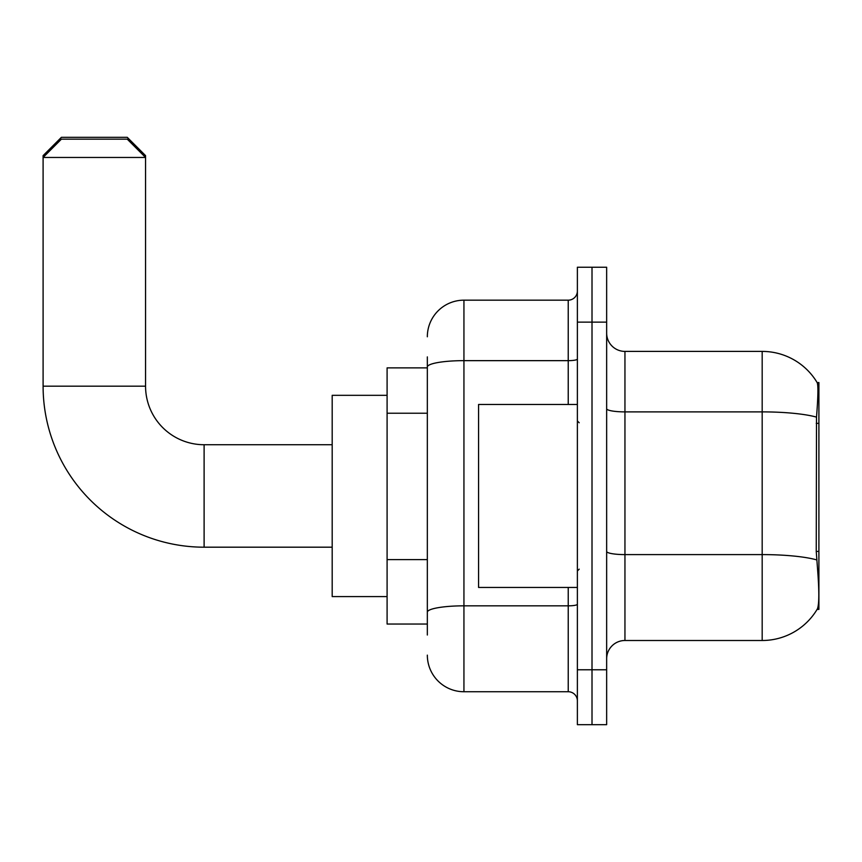 <?xml version="1.0" encoding="UTF-8"?>
<svg xmlns="http://www.w3.org/2000/svg" width="862" height="862" viewBox="0 0 862 862"><rect width="100%" height="100%" fill="white"/><g stroke="black" fill="none" stroke-linecap="round" stroke-linejoin="round"><path stroke-width="1.29" d="M818.9 609.402L817.101 609.402L817.424 608.852C819.266 604.079 819.266 590.233 817.424 567.315L816.249 551.421L816.508 417.122C818.092 397.22 818.34 385.756 817.241 382.739L818.9 382.512L818.9 609.402M427.337 402.252L427.337 356.9L427.337 367.88L387.092 367.88L387.092 624.034L427.337 624.034M606.654 658.805A18.296 18.296 0 0 1 624.95 640.498L762.18 640.498L762.18 351.405A64.036 64.036 0 0 1 817.101 382.512A64.036 64.036 0 0 0 762.18 351.405L624.95 351.405A18.296 18.296 0 0 1 606.654 333.109A18.296 18.296 0 0 0 624.95 351.405L624.95 640.498M817.424 608.852A64.036 64.036 0 0 1 762.18 640.498M592.011 669.774L592.011 724.673L606.654 724.673L606.654 669.774L592.011 669.774L592.011 724.673L577.378 724.673L577.378 669.774L592.011 669.774L592.011 322.129L592.011 669.774M577.378 669.774L577.378 267.242L592.011 267.242L592.011 322.129L592.011 267.242L606.654 267.242L606.654 669.774M817.241 382.739A64.036 64.036 0 0 0 762.18 351.405A64.036 64.036 0 0 1 817.241 382.739M427.337 635.014L427.337 356.9M427.337 336.773A36.592 36.592 0 0 1 463.939 300.17L463.939 691.733L568.23 691.733L568.23 587.442M463.939 300.17L568.23 300.17A9.148 9.148 0 0 0 577.378 291.022M427.337 618.55L427.337 570.59M577.378 700.881A9.148 9.148 0 0 0 568.23 691.733M463.939 691.733A36.592 36.592 0 0 1 427.337 655.142M577.378 404.472L478.572 404.472L478.572 587.442L577.378 587.442M332.193 547.187L204.111 547.187A161.011 161.011 0 0 1 43.1 386.176L43.1 155.623L61.396 137.327L127.264 137.327L145.559 155.623L143.738 155.623M204.111 547.187L204.111 444.727A58.551 58.551 0 0 1 145.559 386.176L145.559 157.455L43.1 157.455L61.396 139.159L127.264 139.159L145.559 157.455L145.559 155.623M387.092 395.324L332.193 395.324L332.193 596.59L387.092 596.59M44.932 155.623L43.1 155.623M818.9 423.339L816.249 423.339M818.9 551.421L816.249 551.421M427.337 413.232L387.092 413.232M427.337 559.61L387.092 559.61M816.508 417.122A64.036 11.12 180 0 0 762.18 411.885L624.95 411.885A18.296 3.179 0 0 1 606.654 408.707M816.702 559.891A64.036 11.12 180 0 0 762.18 554.6L624.95 554.6A18.296 3.179 0 0 1 606.654 551.432M606.654 322.129L577.378 322.129M577.378 604.251A9.148 1.584 0 0 1 568.23 605.835L463.939 605.835A36.592 6.357 180 0 0 427.337 612.192M427.337 367.007A36.592 6.357 180 0 1 463.939 360.65L568.23 360.65L568.23 300.17M568.23 404.472L568.23 360.65A9.148 1.584 0 0 0 577.378 359.066M43.1 386.176L145.559 386.176M579.21 422.768L577.378 420.936M579.21 569.146L577.378 570.978M332.193 444.727L204.111 444.727"/></g></svg>
